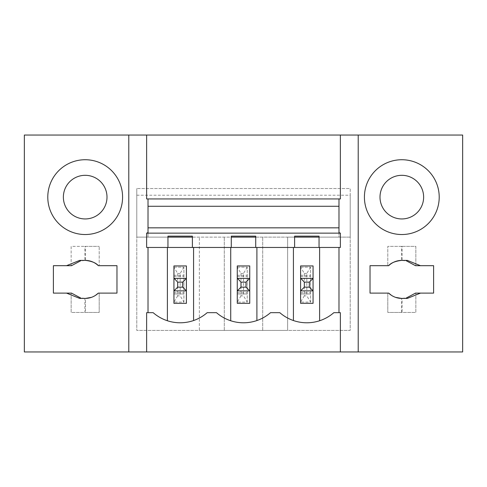 <?xml version="1.0" encoding="UTF-8"?>
<svg xmlns="http://www.w3.org/2000/svg" width="487" height="487" viewBox="0 0 487 487"><rect width="100%" height="100%" fill="white"/><g stroke="black" fill="none" stroke-linecap="round" stroke-linejoin="round"><path stroke-width="0.37" stroke-dasharray="2.44 1.83" d="M24.35 135.045L462.65 135.045L462.65 351.955L24.35 351.955L24.35 135.045M380 197.125A21.818 21.818 0 0 0 401.818 218.943A21.818 21.818 0 0 0 423.629 197.125A21.818 21.818 0 0 0 401.818 175.314A21.818 21.818 0 0 0 380 197.125M388.65 265.689L370.029 265.689L370.029 293.113L388.65 293.113M401.507 312.435L401.507 298.409A19.011 19.011 0 0 0 402.128 298.409L402.128 312.435L387.792 312.435L387.792 293.113L387.792 312.435L415.843 312.435L415.843 293.113L433.607 293.113L433.607 265.689L415.843 265.689L415.843 246.367L387.792 246.367L387.792 265.689L387.792 246.367L401.507 246.367L401.507 260.393A19.011 19.011 0 0 1 402.128 260.393L402.128 246.367L401.507 246.367M136.792 195.214L350.208 195.214L350.208 188.53L136.792 188.53L350.208 188.53L350.208 330.423L136.792 330.423L199.372 330.423L199.372 237.126L199.372 330.423L287.628 330.423L287.628 237.126L136.792 237.126L136.792 188.53L136.792 330.423L136.792 237.126L148.011 237.126L148.011 227.831L148.011 232.64M63.371 197.125A21.818 21.818 0 0 0 85.182 218.943A21.818 21.818 0 0 0 107 197.125A21.818 21.818 0 0 0 85.182 175.314A21.818 21.818 0 0 0 63.371 197.125M98.35 265.689L99.208 265.689L99.208 246.367L99.208 265.689L116.971 265.689L116.971 293.113L98.35 293.113M85.493 312.435L84.872 312.435L84.872 298.409A19.011 19.011 0 0 0 85.493 298.409L85.493 312.435L99.208 312.435L99.208 293.113L99.208 312.435L71.157 312.435L71.157 293.113L53.393 293.113L53.393 265.689L71.157 265.689L71.157 246.367L99.208 246.367L85.493 246.367L85.493 260.393A19.011 19.011 0 0 0 84.872 260.393L84.872 246.367L85.493 246.367M340.37 198.94L146.63 198.94M148.011 198.94L148.011 237.126L167.954 237.126L167.954 236.152L192.389 236.152L192.389 237.126L231.282 237.126L231.282 247.463M338.989 198.94L338.989 206.269L148.011 206.269M338.989 206.269L338.989 237.126L350.208 237.126L350.208 195.214M207.176 312.684L216.496 312.684A41.139 41.139 0 0 0 230.722 320.756L230.722 247.463L167.394 247.463L167.394 320.756A41.139 41.139 0 0 0 207.176 312.684M173.938 302.092L173.938 267.186L177.682 273.42L177.682 295.859L180.172 295.859L183.916 302.092L173.938 302.092L183.916 302.092L183.916 267.186L173.938 267.186L173.938 302.092L177.682 295.859M350.208 237.126L287.628 237.126L287.628 330.423L350.208 330.423L350.208 237.126M294.611 247.463L294.611 237.126L255.718 237.126L255.718 236.152L231.282 236.152L231.282 237.126M148.011 227.831L338.989 227.831L338.989 237.126L319.046 237.126L319.046 236.152L294.611 236.152L294.611 237.126M167.954 247.463L167.954 237.126M192.389 247.463L192.389 237.126M338.989 227.831L338.989 232.64M167.394 320.756A41.139 41.139 0 0 1 153.174 312.684L148.011 312.684L148.011 247.463L146.63 247.463M148.011 247.463L167.394 247.463M230.722 320.756A41.139 41.139 0 0 0 256.899 320.543L256.899 247.463L230.722 247.463M256.899 247.463L340.37 247.463M146.63 312.684L148.011 312.684M224.3 330.423L224.3 237.126L224.3 330.423M193.576 247.463L193.576 320.543M186.405 303.334L173.938 303.334L173.938 265.939L186.405 265.939L186.405 303.334M300.595 302.092L300.595 267.186L304.332 273.42L304.332 295.859L306.828 295.859L310.566 302.092L300.595 302.092L310.566 302.092L310.566 267.186L300.595 267.186L300.595 302.092L304.332 295.859M319.046 247.463L319.046 237.126M256.899 320.543A41.139 41.139 0 0 0 270.504 312.684L279.824 312.684A41.139 41.139 0 0 0 333.826 312.684L338.989 312.684L338.989 247.463M313.062 303.334L300.595 303.334L300.595 265.939L313.062 265.939L313.062 303.334M319.606 247.463L319.606 320.756M293.424 320.543L293.424 247.463M340.37 312.684L338.989 312.684M262.7 330.423L262.7 237.126L262.7 330.423M237.266 302.092L237.266 267.186L241.004 273.42L241.004 295.859L243.5 295.859L247.238 302.092L237.266 302.092L247.238 302.092L247.238 267.186L237.266 267.186L237.266 302.092L241.004 295.859M255.718 247.463L255.718 237.126M249.734 303.334L237.266 303.334L237.266 265.939L249.734 265.939L249.734 303.334M81.292 260.46L83.466 260.472M71.492 265.689L71.157 265.689L71.157 246.367L84.872 246.367M95.367 295.457L91.379 297.374M81.292 298.342L83.478 298.336M71.492 293.113L71.157 293.113L71.157 312.435L84.872 312.435M47.787 197.125A37.396 37.396 0 0 0 85.182 234.527A37.396 37.396 0 0 0 122.584 197.125A37.396 37.396 0 0 0 85.182 159.73A37.396 37.396 0 0 0 47.787 197.125M402.128 246.367L415.843 246.367L415.843 265.689L415.508 265.689M405.708 260.46L403.534 260.472M405.708 298.342L403.522 298.336M391.633 295.457L395.621 297.374M415.508 293.113L415.843 293.113L415.843 312.435L402.128 312.435M439.213 197.125A37.396 37.396 0 0 1 401.818 234.527A37.396 37.396 0 0 1 364.416 197.125A37.396 37.396 0 0 1 401.818 159.73A37.396 37.396 0 0 1 439.213 197.125M173.938 267.186L183.916 267.186L183.916 302.092M183.916 267.186L180.172 273.42L180.172 295.859M183.916 293.971L183.916 275.289L183.916 293.99L173.938 293.971L173.938 275.289L173.938 293.971M177.682 273.42L180.172 273.42M173.938 278.406L186.405 278.406M173.938 290.873L186.405 290.873M237.266 267.186L247.238 267.186L247.238 302.092M247.238 267.186L243.5 273.42L243.5 295.859M247.238 293.971L247.238 275.289L247.238 293.99L237.266 293.971L237.266 275.289L237.266 293.971M241.004 273.42L243.5 273.42M237.266 278.406L249.734 278.406M237.266 290.873L249.734 290.873M300.595 267.186L310.566 267.186L310.566 302.092M310.566 267.186L306.828 273.42L306.828 295.859M310.566 293.971L310.566 275.289L310.566 293.99L300.595 293.971L300.595 275.289L300.595 293.971M304.332 273.42L306.828 273.42M300.595 278.406L313.062 278.406M300.595 290.873L313.062 290.873M173.938 292.724L183.916 292.724M173.938 276.549L183.916 276.549M173.938 275.307L183.916 275.307M237.266 292.724L247.238 292.724M237.266 276.549L247.238 276.549M237.266 275.307L247.238 275.307M300.595 292.724L310.566 292.724M300.595 276.549L310.566 276.549M300.595 275.307L310.566 275.307M79.685 260.393L82.796 260.393M82.796 298.409L79.685 298.409M407.315 260.393L404.204 260.393M404.204 298.409L407.315 298.409M173.938 293.99L183.916 293.99M173.938 275.289L183.916 275.289M237.266 293.99L247.238 293.99M237.266 275.289L247.238 275.289M300.595 293.99L310.566 293.99M300.595 275.289L310.566 275.289"/><path stroke-width="0.73" d="M146.63 135.045L340.37 135.045L340.37 198.94L146.63 198.94L146.63 135.045L24.35 135.045L24.35 351.955L462.65 351.955L462.65 135.045L340.37 135.045M338.989 206.269L148.011 206.269M340.37 351.955L340.37 312.684L333.826 312.684A41.139 41.139 0 0 1 279.824 312.684L270.504 312.684A41.139 41.139 0 0 1 216.496 312.684L207.176 312.684A41.139 41.139 0 0 1 153.174 312.684L146.63 312.684L146.63 351.955M167.954 237.126L192.389 237.126M231.282 237.126L255.718 237.126M294.611 237.126L319.046 237.126M192.389 247.463L167.954 247.463L167.954 236.152L192.389 236.152L192.389 247.463L231.282 247.463L231.282 236.152L255.718 236.152L255.718 247.463L294.611 247.463L294.611 236.152L319.046 236.152L319.046 247.463L340.37 247.463L340.37 233.133L146.63 233.133L146.63 247.463L167.954 247.463M338.989 227.831L148.011 227.831M148.011 198.94L148.011 232.64L146.63 233.133M338.989 198.94L338.989 232.64L340.37 233.133M294.611 247.463L319.046 247.463M231.282 247.463L255.718 247.463M167.394 247.463L167.394 320.756M193.576 247.463L193.576 320.543M293.424 320.543L293.424 247.463M319.606 247.463L319.606 320.756M256.899 320.543L256.899 247.463M230.722 320.756L230.722 247.463M84.872 298.409L79.685 298.409L66.524 293.113L53.393 293.113L53.393 265.689L71.492 265.689L81.292 260.46M66.524 265.689L79.685 260.393L84.872 260.393M85.493 260.393C91.854 261.184 96.14 262.95 98.35 265.689A19.011 19.011 0 0 0 82.437 260.594M128.793 135.045L128.793 351.955M98.35 265.689L116.971 265.689L116.971 293.113L98.35 293.113L95.367 295.457M82.437 298.214A19.011 19.011 0 0 0 98.35 293.113M47.787 197.125A37.396 37.396 0 0 0 85.182 234.527A37.396 37.396 0 0 0 122.584 197.125A37.396 37.396 0 0 0 85.182 159.73A37.396 37.396 0 0 0 47.787 197.125M148.011 247.463L148.011 312.684M91.379 297.374L85.493 298.409M66.524 293.113L71.492 293.113L81.292 298.342M107 197.125A21.818 21.818 0 0 0 85.182 175.314A21.818 21.818 0 0 0 63.371 197.125A21.818 21.818 0 0 0 85.182 218.943A21.818 21.818 0 0 0 107 197.125M402.128 298.409L407.315 298.409L420.476 293.113L433.607 293.113L433.607 265.689L420.476 265.689L407.315 260.393L402.128 260.393M420.476 265.689L415.508 265.689L405.708 260.46M404.563 260.594A19.011 19.011 0 0 0 388.65 265.689C390.86 262.95 395.146 261.184 401.507 260.393M358.207 135.045L358.207 351.955M404.563 298.214A19.011 19.011 0 0 1 388.65 293.113L391.633 295.457M388.65 265.689L370.029 265.689L370.029 293.113L388.65 293.113M364.416 197.125A37.396 37.396 0 0 1 401.818 159.73A37.396 37.396 0 0 1 439.213 197.125A37.396 37.396 0 0 1 401.818 234.527A37.396 37.396 0 0 1 364.416 197.125M338.989 247.463L338.989 312.684M395.621 297.374L401.507 298.409M420.476 293.113L415.508 293.113L405.708 298.342M380 197.125A21.818 21.818 0 0 1 401.818 175.314A21.818 21.818 0 0 1 423.629 197.125A21.818 21.818 0 0 1 401.818 218.943A21.818 21.818 0 0 1 380 197.125M173.938 303.334L173.938 265.939L186.405 265.939L186.405 278.406L182.668 282.143L182.668 287.129L186.405 290.873L186.405 303.334L173.938 303.334M186.131 278.406L173.938 278.406M174.218 278.406L177.682 282.143L177.682 287.129L173.938 290.873M174.218 290.873L186.131 290.873M186.405 278.406L186.405 290.873M177.682 282.143L182.668 282.143M177.682 287.129L182.668 287.129M237.266 303.334L237.266 265.939L249.734 265.939L249.734 278.406L245.996 282.143L245.996 287.129L249.734 290.873L249.734 303.334L237.266 303.334M249.454 278.406L237.266 278.406M237.546 278.406L241.004 282.143L241.004 287.129L237.266 290.873M237.546 290.873L249.454 290.873M249.734 278.406L249.734 290.873M241.004 282.143L245.996 282.143M241.004 287.129L245.996 287.129M300.595 303.334L300.595 265.939L313.062 265.939L313.062 278.406L309.318 282.143L309.318 287.129L313.062 290.873L313.062 303.334L300.595 303.334M312.782 278.406L300.595 278.406M300.869 278.406L304.332 282.143L304.332 287.129L300.595 290.873M300.869 290.873L312.782 290.873M313.062 278.406L313.062 290.873M304.332 282.143L309.318 282.143M304.332 287.129L309.318 287.129"/></g></svg>

